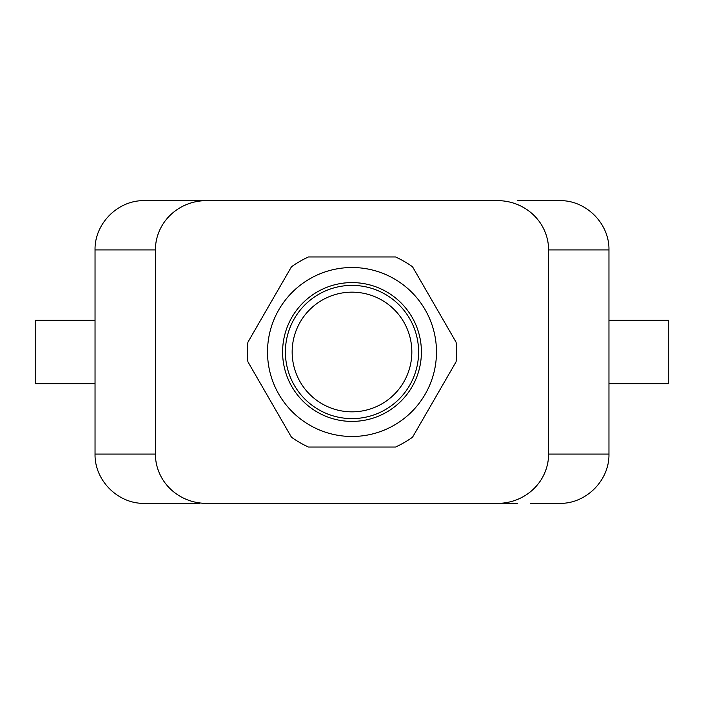 <?xml version="1.0" encoding="UTF-8"?>
<svg xmlns="http://www.w3.org/2000/svg" width="704" height="704" viewBox="0 0 704 704"><rect width="100%" height="100%" fill="white"/><g stroke="black" fill="none" stroke-linecap="round" stroke-linejoin="round"><path stroke-width="1.06" d="M282.594 352A69.406 69.406 0 0 1 352 282.594A69.406 69.406 0 0 1 421.406 352A69.406 69.406 0 0 1 352 421.406A69.406 69.406 0 0 1 282.594 352M418.607 352A66.607 66.607 0 0 0 352 285.393A66.607 66.607 0 0 0 285.393 352A66.607 66.607 0 0 0 352 418.607A66.607 66.607 0 0 0 418.607 352M412.526 437.237A104.544 104.544 0 0 1 395.551 447.04L308.449 447.04A104.544 104.544 0 0 1 291.474 437.237L247.914 361.803A104.544 104.544 0 0 1 247.914 342.197L291.474 266.763A104.544 104.544 0 0 1 308.449 256.96L395.551 256.96A104.544 104.544 0 0 1 412.526 266.763L456.086 342.197A104.544 104.544 0 0 1 456.086 361.803L412.526 437.237M517.378 200.64L530.587 200.64L517.378 200.64M95.04 249.92L155.408 249.92A51.022 49.28 180 0 1 206.43 200.64L144.32 200.64C117.982 200.086 94.486 223.582 95.04 249.92L95.04 454.08L155.408 454.08A51.022 49.28 180 0 0 206.43 503.36L517.378 503.36L206.43 503.36M199.822 200.64L497.57 200.64A51.022 49.28 0 0 1 548.592 249.92L548.592 454.08A51.022 49.28 0 0 1 497.57 503.36M530.587 200.64L559.68 200.64C586.018 200.086 609.514 223.582 608.96 249.92L608.96 454.08L548.592 454.08M199.822 503.36L144.32 503.36C117.982 503.914 94.486 480.418 95.04 454.08M530.587 503.36L559.68 503.36C586.018 503.914 609.514 480.418 608.96 454.08M155.408 249.92L155.408 454.08M206.43 200.64L497.57 200.64M292.16 352A59.84 59.84 0 0 1 352 292.16A59.84 59.84 0 0 1 411.84 352A59.84 59.84 0 0 1 352 411.84A59.84 59.84 0 0 1 292.16 352M436.48 352A84.48 84.48 0 0 1 309.76 425.163A84.48 84.48 0 0 1 309.76 278.837A84.48 84.48 0 0 1 436.48 352M95.04 383.68L35.2 383.68L35.2 320.32L95.04 320.32M608.96 383.68L668.8 383.68L668.8 320.32L608.96 320.32M608.96 249.92L548.592 249.92"/></g></svg>
